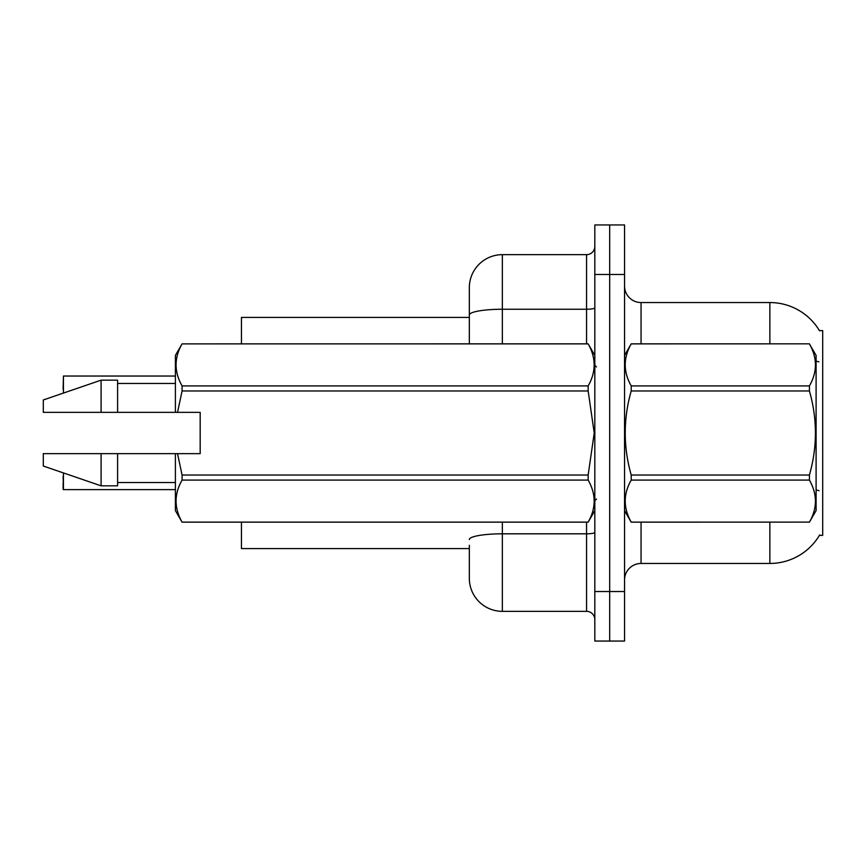 <?xml version="1.0" encoding="UTF-8"?>
<svg xmlns="http://www.w3.org/2000/svg" width="866" height="866" viewBox="0 0 866 866"><rect width="100%" height="100%" fill="white"/><g stroke="black" fill="none" stroke-linecap="round" stroke-linejoin="round"><path stroke-width="1.3" d="M819.712 534.885A57.795 57.795 0 0 1 769.863 563.452A57.795 57.795 0 0 0 819.42 535.383L822.7 535.383L822.7 330.617L819.42 330.617A57.795 57.795 0 0 0 769.863 302.548L641.057 302.548A16.508 16.508 0 0 1 624.548 286.04A16.508 16.508 0 0 0 641.057 302.548L641.057 343.834M469.329 314.975L469.329 287.685A33.027 33.027 0 0 1 502.356 254.658L502.356 309.249A33.027 5.737 180 0 0 469.329 314.975L469.329 343.834L469.329 305.85L469.329 317.411L241.452 317.411L241.452 343.834M469.329 548.589L241.452 548.589L241.452 522.166M624.548 579.96A16.508 16.508 0 0 1 641.057 563.452L769.863 563.452L769.863 522.166M609.686 591.521L609.686 641.057L624.548 641.057L624.548 591.521L609.686 591.521L609.686 641.057L594.823 641.057L594.823 591.521L609.686 591.521L609.686 274.479L609.686 591.521M594.823 591.521L594.823 224.944L609.686 224.944L609.686 274.479L609.686 224.944L624.548 224.944L624.548 591.521M769.863 343.834L769.863 302.548A57.795 57.795 0 0 1 819.55 330.823A57.795 57.795 0 0 0 769.863 302.548A57.795 57.795 0 0 1 819.42 330.617M469.329 545.288L469.329 578.315A33.027 33.027 0 0 0 502.356 611.342L586.563 611.342L586.563 522.166M594.823 224.944L609.686 224.944M502.356 254.658L586.563 254.658A8.259 8.259 0 0 0 594.823 246.409M594.823 619.591A8.259 8.259 0 0 0 586.563 611.342M63.121 389.245L63.445 376.039L175.397 376.039M63.445 472.933L63.445 489.626L63.121 476.43M63.445 489.626L175.397 489.626M63.121 489.301L63.121 483.033M624.548 355.396L631.217 343.878C623.228 357.831 623.228 371.839 631.217 385.911L809.418 385.911C817.417 371.958 817.417 357.95 809.418 343.878L816.097 355.396L816.097 510.604L809.418 522.166C817.417 508.169 817.417 494.161 809.418 480.089L631.217 480.089C623.228 494.042 623.228 508.05 631.217 522.122L809.418 522.122L631.217 522.166L624.548 510.604M809.418 385.911L809.418 390.967L631.217 390.967C623.228 418.917 623.228 446.943 631.217 475.033L631.217 480.089M631.217 475.033L809.418 475.033C817.417 446.943 817.417 418.917 809.418 390.967M809.418 475.033L809.418 480.089M631.217 343.834L809.418 343.834L631.217 343.878M631.217 385.911L631.217 390.967M177.541 412.357L200.176 412.357L200.176 453.643L177.541 453.643L182.076 475.033L588.155 475.033L594.228 433L588.155 390.967L182.076 390.967L177.541 412.357L175.397 412.357L175.397 355.396L182.076 343.878C174.077 357.831 174.077 371.839 182.076 385.911L588.155 385.911C596.144 371.958 596.144 357.95 588.155 343.878L182.076 343.878L588.155 343.834L594.823 355.396M588.155 475.033L588.155 480.089L182.076 480.089C174.077 494.042 174.077 508.05 182.076 522.122L588.155 522.122C596.144 508.169 596.144 494.161 588.155 480.089M177.541 453.643L175.397 453.643L175.397 510.604L182.076 522.166L588.155 522.166L594.823 510.604M182.076 475.033L182.076 480.089M175.397 453.643L117.603 453.643L117.603 485.837L101.095 485.837L101.095 453.643L43.3 453.643L43.3 466.027L101.095 485.837M117.603 453.643L101.095 453.643M43.3 453.643L65.145 453.643M588.155 385.911L588.155 390.967M182.076 385.911L182.076 390.967M101.095 380.163L101.095 412.357L43.3 412.357L43.3 399.973L101.095 380.163L117.603 380.163L117.603 412.357L175.397 412.357M101.095 412.357L117.603 412.357M641.057 522.166L641.057 563.452M818.89 361.858A57.795 10.035 180 0 0 816.097 361.144M819.074 490.708A57.795 10.035 180 0 0 816.097 489.94M624.548 274.479L594.823 274.479M624.873 354.833A16.508 2.869 0 0 1 624.548 354.259M502.356 522.166L502.356 611.342M594.823 532.384A8.259 1.429 0 0 1 586.563 533.813L502.356 533.813A33.027 5.737 180 0 0 469.329 539.55M502.356 343.834L502.356 309.249L586.563 309.249L586.563 254.658M586.563 343.834L586.563 309.249A8.259 1.429 0 0 0 594.823 307.809M63.445 376.039L63.445 393.067M596.479 366.946L594.823 365.3M117.603 482.535L175.397 482.535M117.603 383.465L175.397 383.465M596.479 499.054L594.823 500.7"/></g></svg>
